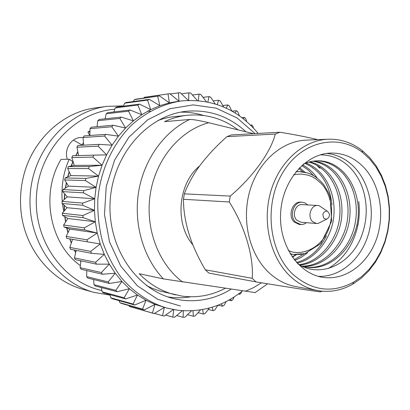 <?xml version="1.0" encoding="UTF-8"?>
<svg xmlns="http://www.w3.org/2000/svg" width="410" height="410" viewBox="0 0 410 410"><rect width="100%" height="100%" fill="white"/><g stroke="black" fill="none" stroke-linecap="round" stroke-linejoin="round"><path stroke-width="0.61" d="M177.802 101.378L169.371 102.874L159.89 105.677L150.654 109.634L141.783 114.713L133.383 120.873L125.568 128.058L118.439 136.181L112.094 145.155L106.615 154.883L102.08 165.24L98.559 176.105L96.089 187.334L94.715 198.788L94.449 210.325L95.299 221.795L97.247 233.049L100.26 243.95L104.304 254.359L109.316 264.153L115.22 273.214L121.934 281.439L129.375 288.737L137.437 295.036L146.016 300.269L155.011 304.399L166.916 308.1C149.281 302.723 133.962 292.427 120.96 277.211C113.134 266.423 106.954 254.425 102.418 241.223C98.948 227.555 97.426 213.543 97.857 199.188C100.358 170.58 112.704 143.761 131.579 125.132C146.262 111.971 163.472 103.709 181.379 100.932L177.802 101.378M81.964 144.986L73.436 140.076M67.348 159.254C63.898 149.389 71.079 137.811 80.729 137.483L83.051 137.514L83.666 145.166M72.893 161.658L69.249 159.218L61.039 159.377C40.165 193.633 49.728 244.006 80.355 265.603M63.678 211.621L62.484 203.878M62.228 201.274C61.131 185.955 63.468 171.939 69.249 159.218M89.518 135.141L87.914 132.03L89.949 131.866M101.87 290.552C63.258 282.316 33.123 240.045 36.521 194.77C39.57 149.471 75.384 111.92 114.764 109.255M89.974 130.867L87.914 132.03M94.146 292.417L83.486 289.46C50.368 280.819 23.385 247.291 20.792 208.562C20.049 198.676 20.736 188.887 22.842 179.201C30.791 141.209 62.171 111.756 96.165 107.799L107.138 106.349C67.855 111.146 33.246 149.26 30.237 194.468C26.937 239.655 55.914 282.213 94.146 292.417L110.059 295.118M123.502 105.903L107.138 106.349M144.351 97.283L169.832 93.664L144.351 97.283L143.854 98.067M134.377 99.64L159.5 95.899L136.099 99.143L134.377 99.64L133.399 101.531M124.614 103.192L147.62 100.117L149.358 99.384L126.295 102.49L124.614 103.192L123.389 106.169M115.184 107.917L137.857 105.052L139.523 104.109L116.794 107.015L115.184 107.917L113.929 111.945M106.2 113.775L128.55 111.182L130.129 110.029L107.722 112.678L106.2 113.775L105.114 118.803M97.775 120.709L119.817 118.439L121.288 117.096L99.194 119.428L97.775 120.709L97.057 126.685M90.026 128.653L111.781 126.762L113.124 125.24L91.322 127.202L90.026 128.653L89.872 135.505M105.739 134.367L84.204 135.91L83.051 137.514L104.545 136.048L105.739 134.367L118.439 136.181L111.781 126.762M76.952 147.195L98.21 146.201L99.24 144.376L77.946 145.458L76.952 147.195L78.546 155.564M93.721 155.149L72.626 155.728L71.806 157.578L74.251 165.379L68.326 166.598L67.691 168.541L70.899 175.577L65.108 177.935L64.662 179.944L68.557 186.125L63.007 189.589L62.761 191.639L67.26 196.882L62.064 201.418L62.018 203.483L67.02 207.716L62.284 213.267L62.438 215.322L67.84 218.494L63.663 224.987L64.016 227.002L69.705 229.067L66.179 236.426L66.733 238.374L87.535 241.859L86.961 239.814L97.247 233.049L84.726 229.933L84.357 227.822L95.299 221.795L83.097 217.679L82.938 215.527L94.449 210.325L82.671 205.261L82.718 203.093L94.715 198.788L83.45 192.833L83.712 190.681L96.089 187.334L85.434 180.559L85.9 178.452L98.559 176.105L88.586 168.592L89.252 166.557L102.08 165.24L92.865 157.091L93.721 155.149L106.615 154.883L98.21 146.201M72.58 239.358L69.797 247.44L70.535 249.3L91.471 253.313L90.707 251.361L100.26 243.95L87.535 241.859M76.168 250.382L74.461 257.895L75.379 259.648L96.483 264.153L95.54 262.318L104.304 254.359L91.471 253.313M80.934 260.832L80.109 267.663L81.185 269.283L102.495 274.244L101.383 272.547L109.316 264.153L96.483 264.153M86.792 270.59L86.653 276.632L87.878 278.103L109.424 283.469L108.158 281.931L115.22 273.214L102.495 274.244M93.644 279.538L94.008 284.699L95.361 286.006L117.173 291.725L115.774 290.362L121.934 281.439L109.424 283.469M101.393 287.584L102.069 291.782L103.54 292.904L125.634 298.931L124.117 297.757L129.375 288.737L117.173 291.725M109.941 294.652L110.741 297.803L112.299 298.736L134.695 305.009L133.081 304.035L137.437 295.036L125.634 298.931M119.187 300.668L119.899 302.713L121.534 303.451L144.243 309.914L142.557 309.145L146.016 300.269L134.695 305.009M129.042 305.588L129.437 306.47L154.16 313.599L152.412 313.045L155.011 304.399L144.243 309.914M192.418 94.997L199.024 94.126L200.782 94.474L206.394 101.721M207.86 102.013L209.003 96.611L203.022 97.36M199.024 94.126L198.307 100.614M209.003 96.611L210.704 97.16L215.173 103.889M181.44 93.844L188.8 92.834L190.588 92.973L197.389 100.542M188.8 92.834L188.641 100.773M217.223 104.55L218.622 100.24L213.179 100.88M218.622 100.24L220.252 100.988L223.65 107M170.155 93.926L180.236 92.696L188.236 100.378M178.427 92.773L178.996 101.224L169.832 93.664M226.31 108.194L227.791 104.965L222.804 105.498M227.791 104.965L229.333 105.893L231.763 111.002M168.028 93.962L169.371 102.874L159.5 95.899M235.027 112.929L236.426 110.705L231.988 111.13M236.426 110.705L237.867 111.802L239.445 115.861M157.717 96.411L159.89 105.677L149.358 99.384M243.294 118.731L244.447 117.398L241.849 117.614M244.447 117.398L245.774 118.654L246.656 121.519M147.62 100.117L150.654 109.634L139.523 104.109M251.028 125.573L251.781 124.953L250.489 125.045M251.781 124.953L252.98 126.352L253.344 127.94M137.857 105.052L141.783 114.713L130.129 110.029M128.55 111.182L133.383 120.873L121.288 117.096M119.817 118.439L125.568 128.058L113.124 125.24M104.545 136.048L112.094 145.155L99.24 144.376M71.806 157.578L92.865 157.091M74.251 165.379L102.08 165.24M68.326 166.598L89.252 166.557M67.691 168.541L88.586 168.592M70.899 175.577L98.559 176.105M65.108 177.935L85.9 178.452M64.662 179.944L85.434 180.559M68.557 186.125L96.089 187.334M63.007 189.589L83.712 190.681M62.761 191.639L83.45 192.833M67.26 196.882L94.715 198.788M62.064 201.418L82.718 203.093M62.018 203.483L82.671 205.261M67.02 207.716L94.449 210.325M62.284 213.267L82.938 215.527M62.438 215.322L83.097 217.679M67.84 218.494L95.299 221.795M63.663 224.987L84.357 227.822M64.016 227.002L84.726 229.933M69.705 229.067L97.247 233.049M66.179 236.426L86.961 239.814M69.797 247.44L90.707 251.361M74.461 257.895L95.54 262.318M80.109 267.663L101.383 272.547M241.705 291.536L241.106 293.094L239.722 294.308L238.425 294.031M239.05 293.57L239.722 294.308M86.653 276.632L108.158 281.931M234.177 296.937L232.88 299.689L231.389 300.745L228.8 300.156M230.43 299.233L231.389 300.745M94.008 284.699L115.774 290.362M226.243 301.514L224.085 305.342L222.502 306.224L218.094 305.168M221.426 303.795L222.502 306.224M102.069 291.782L124.117 297.757M217.946 305.23L214.799 309.981L213.138 310.683L208.265 309.453M212.124 307.239L213.138 310.683M110.741 297.803L133.081 304.035M209.346 308.038L205.113 313.542L203.391 314.045L198.076 312.656M202.617 309.555L203.391 314.045M119.899 302.713L142.557 309.145M200.516 309.909L195.114 315.966L193.351 316.269L187.519 314.69M192.992 310.729L193.351 316.269M129.437 306.47L152.412 313.045M154.16 313.599L164.287 307.403M191.516 310.806L184.91 317.212L183.121 317.304L176.679 315.515M183.332 310.749L183.121 317.304M154.478 313.404L162.539 315.705L164.302 307.397M173.343 309.55L164.318 316.043L162.539 315.705M182.429 310.693L174.609 317.248L172.815 317.125L165.64 315.095M173.743 309.622L172.815 317.125M245.99 131.83C229.123 116.322 209.438 109.455 186.939 111.233C148.251 114.8 113.303 153.612 110.228 200.054C106.82 246.471 136.038 289.762 173.85 298.67L181.363 300.115C199.05 302.293 215.609 298.659 231.05 289.214M167.833 296.907L169.13 297.096C176.402 298.085 183.639 297.983 190.834 296.789M203.493 115.456C196.113 113.139 188.528 112.038 180.733 112.145M238.051 129.888C223.163 118.649 206.491 113.754 188.031 115.21L170.509 117.086L164.179 118.475L157.942 120.453M146.421 285.509L152.32 288.338L159.623 290.972L182.019 296.122C197.128 298.07 211.504 295.477 225.151 288.338M323.946 218.386C321.968 214.02 323.018 211.58 327.098 211.053C330.45 214.046 330.255 216.793 326.519 219.294L323.946 218.386M321.378 221.815L318.042 223.45L316.546 223.517L312.466 221.513C307.116 216.547 311.082 204.692 317.806 205.487L319.277 205.758L322.352 207.844M316.546 223.517L300.858 222.21L296.835 220.247C291.551 215.393 295.456 203.821 302.088 204.6L317.806 205.487M306.47 222.676L304.092 224.075L301.063 224.608L295.548 222.102C288.835 215.947 293.775 201.254 302.185 202.217L305.148 202.996L307.71 204.918M302.185 202.217L300.791 202.145C292.391 201.182 287.461 215.844 294.165 221.984L299.233 224.46L300.622 224.583M292.366 257.188L296.409 254.702M304.968 172.261L299.602 167.669M294.831 260.458L301.36 257.26L307.567 252.755M317.166 178.042C313.281 172.39 308.402 168.008 302.529 164.892M297.137 263.117C315.992 259.233 332.495 237.17 333.894 215.071C335.754 191.701 323.982 169.514 306.009 163.042M299.812 265.055C320.892 263.517 339.91 240.378 341.755 216.065C343.949 190.547 330.245 166.629 309.888 161.822M302.416 266.367C325.704 267.771 347.424 243.74 349.786 217.141C352.426 189.446 336.492 163.687 313.845 161.063M306.157 267.161C331.28 271.405 355.47 246.354 358.068 217.648C360.933 187.867 342.488 160.689 317.878 160.776C312.799 160.869 307.977 161.991 303.4 164.143M292.212 256.962L295.784 254.677M302.744 171.872L298.839 168.459M294.221 259.694L304.071 253.851M313.435 175.541L308.105 169.971L301.821 165.527M296.584 262.508C309.35 258.864 319.293 249.962 326.421 235.801M331.987 204.918C329.625 184.233 320.646 170.401 305.05 163.421M299.069 264.635C319.615 262.502 338.024 239.63 339.767 215.855C341.894 190.865 328.692 167.357 308.909 162.083M301.852 266.1C324.571 266.664 345.568 242.822 347.767 216.818C350.263 189.686 334.919 164.43 312.845 161.207M305.168 267.002C327.805 270.369 349.991 249.992 355.009 224.029C356.418 217.105 356.669 209.946 355.757 202.555C352.564 178.791 336.723 161.458 316.863 160.802M311.913 167.07L312.902 168.126M319.2 166.742L320.507 168.131M358.77 201.551C359.724 209.776 359.416 217.73 357.848 225.413C353.492 244.949 343.616 259.315 328.21 268.514M320.164 154.867C332.787 154.872 343.508 159.946 352.323 170.094C358.079 176.941 362.091 185.053 364.367 194.437C367.345 207.45 366.75 220.303 362.594 232.988C353.03 263.481 321.091 279.138 297.932 263.953M316.761 165.266L319.574 168.131M318.242 276.335C339.377 277.303 359.616 260.632 367.534 236.97C375.478 213.313 370.548 184.941 355.255 168.167C347.229 159.5 337.753 154.585 326.826 153.417M364.551 168.172C380.526 185.791 385.169 215.998 375.985 240.419C366.863 264.85 344.615 280.829 322.685 277.314C297.947 273.634 278.303 244.073 280.686 211.955C282.792 179.816 306.352 153.268 331.362 153.063C344.154 153.063 355.219 158.101 364.551 168.172M292.433 273.885C268.483 250.956 263.804 203.637 282.885 172.441C301.673 140.984 338.296 133.112 362.635 152.535L369.907 159.264L376.201 167.311L381.367 176.459L385.313 186.494L387.952 197.184L389.233 208.275L389.141 219.524L387.67 230.676L384.857 241.485L380.762 251.704L375.457 261.093L369.067 269.437L361.722 276.53L353.579 282.183C332.023 293.637 311.636 290.874 292.433 273.885M289.588 275.658C297.932 283.679 307.28 288.655 317.642 290.587C329.876 292.663 341.576 290.511 352.743 284.145L361.143 278.303L368.718 270.989L375.304 262.385L380.767 252.703L384.99 242.172L387.891 231.035L389.403 219.545L389.5 207.952L388.178 196.523L385.456 185.504L381.392 175.157L376.067 165.722L369.579 157.425L362.076 150.475C351.898 142.618 340.613 138.862 328.21 139.215C303.569 140.123 279.471 161.371 270.769 191.557C262.01 221.707 270.072 256.737 289.588 275.658M328.21 139.215L306.111 140.128C281.936 141.019 258.361 161.581 249.864 190.752C241.321 219.893 249.239 253.759 268.371 272.102C276.55 279.881 285.719 284.719 295.882 286.616L317.642 290.587M317.786 139.646C306.567 136.966 293.939 134.495 279.892 132.235L275.31 134.075C270.549 152.402 252.96 176.823 230.246 196.088L229.287 201.986C245.001 226.668 253.841 256.711 252.211 278.323L255.958 281.89C285.57 286.764 310.508 290.618 320.456 291.899L321.963 291.182M275.31 134.075L226.976 136.632L231.322 134.926L279.892 132.235M226.976 136.632C215.865 146.431 206.389 156.687 198.553 167.398C192.264 176.418 187.529 185.238 184.341 193.848L230.246 196.088M229.287 201.986L183.444 199.286L184.341 193.848M183.444 199.286C183.47 213.851 186.652 229.159 192.992 245.211C196.436 253.503 200.541 261.693 205.302 269.78L252.211 278.323M255.958 281.89L208.869 273.091L205.302 269.78M199.608 165.937C177.955 183.634 174.537 223.563 192.874 244.919M253.6 133.696L208.798 122.733C199.04 120.427 192.679 119.336 189.712 119.464L164.487 121.678C172.123 118.147 179.97 115.989 188.031 115.21M175.49 294.882C161.853 291.566 149.758 284.514 139.205 273.716L163.416 278.908L255.21 292.586M177.32 310.175L166.916 308.1L177.571 310.211C201.617 312.743 223.25 306.311 242.479 290.915M150.373 111.212L147.446 111.315M89.887 134.89L89.313 135.546M83.486 143.018L81.954 145.253M77.854 151.977L75.901 155.641M73.082 161.678L71.345 165.973M69.264 172.015L67.896 176.797M66.492 182.865L65.59 187.975M64.836 194.068L64.462 199.316M64.339 205.456L64.508 210.648M65.036 216.849L65.713 221.784M66.912 228.052L68.019 232.567M69.946 238.912L71.366 242.853M74.451 250.054L75.671 252.529M80.345 260.709L80.852 261.493M255.02 133.614L237.195 118.018L216.131 108.153L193.151 104.898L169.812 108.752L147.82 119.72L128.899 137.201L114.631 160.033L106.241 186.488L104.473 214.476L109.47 241.741L120.755 266.121L137.319 285.765L157.742 299.315L180.4 305.993M293.534 174.937L296.22 174.363L301.37 174.035L308.284 175.208L312.241 176.777L315.664 178.755L321.04 183.326C327.575 189.702 335.928 207.04 328.948 228.242C321.368 249.833 299.233 256.481 288.266 250.397M295.912 171.8L299.208 171.626L307.259 172.861M301.591 254.359L293.442 254.466L290.188 253.831M245.293 291.331L253.621 287.605L261.498 282.797M208.798 122.733C180.385 130.221 156.159 158.629 150.419 193.125C144.653 227.611 158.219 263.922 182.691 282.034M163.416 278.908C143.208 257.639 133.347 223.583 138.693 191.403C144.115 159.229 164.236 131.461 189.712 119.464M89.887 134.721L89.16 135.556M83.471 142.808L81.78 145.263M77.808 151.736L75.712 155.646M73 161.417L71.13 166.019M69.146 171.749L67.665 176.889M66.333 182.609L65.354 188.118M64.642 193.843L64.237 199.511M64.129 205.277L64.314 210.878M64.816 216.721L65.554 222.03M66.702 227.98L67.901 232.813M69.756 238.881L71.284 243.089M74.282 250.018L75.624 252.734M80.196 260.673L80.831 261.662M181.379 100.932C212.298 98.359 237.892 109.193 258.156 133.44M327.098 211.053L319.277 205.758M326.519 219.294L318.042 223.45M296.071 171.605L299.223 171.626C308.848 171.918 317.053 176.326 323.833 184.843L328.441 192.664L330.137 197.031L331.675 221.185L320.835 243.555L305.117 253.57L293.442 254.466L290.316 254.046M356.936 224.967L357.848 225.413M362.635 152.535L362.076 150.475M353.579 282.183L352.743 284.145M267.633 283.797L255.051 292.673"/></g></svg>
